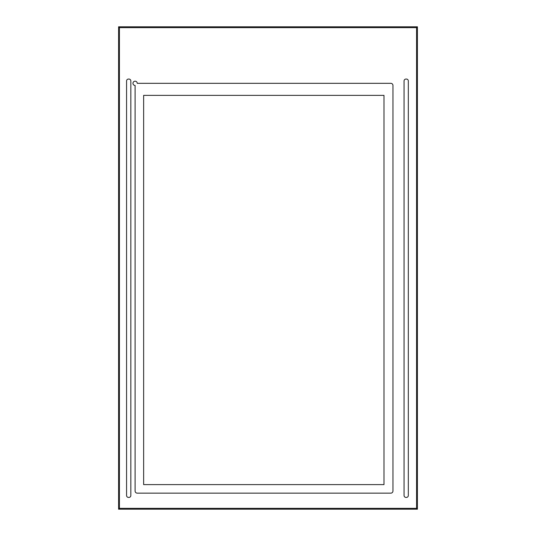 <?xml version="1.0" encoding="UTF-8"?>
<svg xmlns="http://www.w3.org/2000/svg" width="536" height="536" viewBox="0 0 536 536"><rect width="100%" height="100%" fill="white"/><g stroke="black" fill="none" stroke-linecap="round" stroke-linejoin="round"><path stroke-width="0.8" d="M143.641 484.611L143.641 95.361L383.99 95.361L383.99 484.611L143.641 484.611M137.243 83.321L390.818 83.321A2.137 2.137 0 0 1 392.955 85.459L392.955 491.016A2.137 2.137 0 0 1 390.818 493.147L137.243 493.147A2.137 2.137 0 0 1 135.106 491.016L135.106 85.459A2.137 2.137 0 0 1 132.968 83.321A2.137 2.137 0 0 1 135.106 81.191A2.137 2.137 0 0 1 137.243 83.321M118.583 26.8L417.417 26.8L417.417 509.2L118.583 509.2L118.583 26.8L119.441 27.651L416.559 27.651L416.559 508.349L119.441 508.349L119.441 27.651M417.417 26.8L416.559 27.651M118.583 509.2L119.441 508.349M417.417 509.2L416.559 508.349M126.57 495.498A1.923 1.923 0 0 0 128.486 497.415L128.915 497.415A1.923 1.923 0 0 0 130.838 495.498L130.838 80.976A1.923 1.923 0 0 0 128.915 79.053L128.486 79.053A1.923 1.923 0 0 0 126.57 80.976L126.57 495.498M405.973 79.053L406.402 79.053A1.923 1.923 0 0 1 408.325 80.976L408.325 495.498A1.923 1.923 0 0 1 406.402 497.415L405.973 497.415A1.923 1.923 0 0 1 404.057 495.498L404.057 80.976A1.923 1.923 0 0 1 405.973 79.053"/></g></svg>
